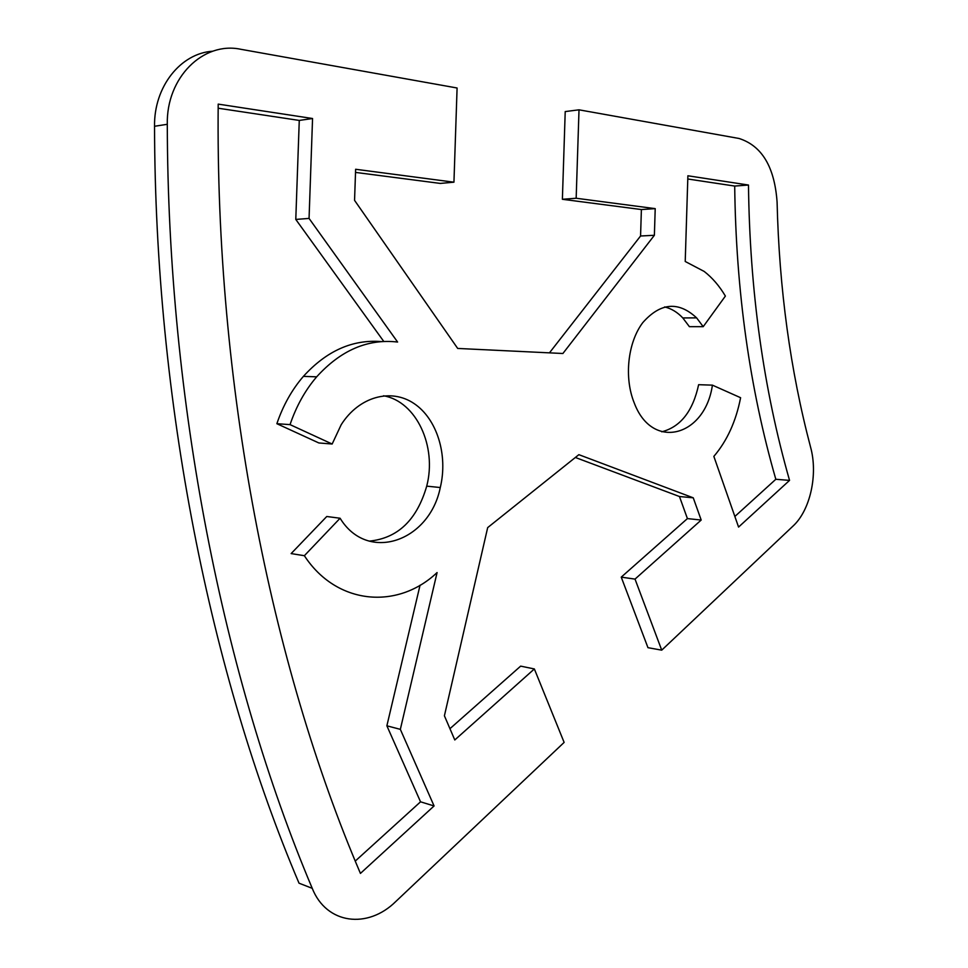 <?xml version="1.0" encoding="UTF-8"?>
<svg xmlns="http://www.w3.org/2000/svg" width="968" height="968" viewBox="0 0 968 968"><rect width="100%" height="100%" fill="white"/><g stroke="black" fill="none" stroke-linecap="round" stroke-linejoin="round"><path stroke-width="1.45" d="M212.815 51.207C180.701 53.131 153.864 86.66 154.541 126.276C155.013 401.684 210.709 675.24 299.015 883.179L312.24 888.334C223.681 678.701 167.742 402.446 167.295 124.291C166.254 77.452 203.28 41.237 240.742 49.271L457.09 88.003L453.944 182.19L355.631 169.267L354.554 200.352L457.695 348.444L562.892 353.501L654.38 235.284L655.215 208.64L576.166 198.246L579.009 109.82L739.032 138.472C761.901 145.769 774.582 166.956 777.086 202.058C779.18 288.839 790.36 370.562 810.591 447.216C818.141 474.417 810.301 510.245 793.022 526.072L661.725 650.157L647.955 647.677L621.25 577.134L687.413 518.594L679.463 496.524L575.343 457.477M449.951 728.686L520.651 666.129L534.36 668.948L564.126 742.408L395.851 901.45C367.707 929.365 326.482 924.295 312.24 888.334M534.36 668.948L454.791 739.963L444.409 715.788L487.678 527.608L578.864 454.67L693.257 497.818L701.195 520.046L635.02 579.106L661.725 650.157M360.435 873.414C270.81 664.121 215.295 383.873 218.199 104.12L312.555 118.519L309.058 218.417L397.606 342.043C367.816 338.594 340.833 350.198 316.669 376.83C305.15 390.298 296.281 406.233 290.049 424.625L332.157 444.022L341.184 424.734C359.019 396.493 391.06 387.95 414.014 403.511C437.076 418.878 448.16 455.093 440.283 487.533C429.489 541.535 367.61 563.316 340.095 518.243L304.363 555.705C336.586 605.157 397.691 609.985 437.088 572.56L400.341 729.352L434.075 805.957L360.435 873.414M687.885 175.777L748.482 185.033C749.752 290.569 763.437 389.027 789.549 480.382L738.572 527.076L713.852 456.388C727.077 440.863 735.995 421.31 740.605 397.715L712.412 385.143C705.043 436.568 652.275 451.149 634.258 402.966C623.912 377.714 627.748 342.369 642.837 322.55C660.551 302.621 678.471 301.06 696.609 317.867L703.204 326.676L725.383 296.075C719.405 285.971 712.339 277.755 704.184 271.439L685.223 261.481L687.885 175.777M453.944 182.19L440.319 183.424L355.522 172.413M549.461 352.848L640.562 235.998L641.397 209.548L562.384 199.287L565.215 111.574L579.009 109.82M355.268 861.072L420.536 801.819L386.873 725.806L420.051 585.204M304.363 555.705L291.138 553.587L326.76 516.501L340.095 518.243M369.171 541.136C397.703 538.353 416.893 520.022 426.719 486.142C437.137 446.393 416.373 401.478 383.57 395.779M332.157 444.022L318.847 442.957L276.86 423.706C283.067 405.495 291.9 389.717 303.395 376.37C326.579 350.864 352.558 339.272 381.319 341.583M383.764 341.438L295.784 219.421L299.269 120.431L218.175 108.21M734.869 516.464L775.828 479.281C749.68 388.567 735.97 290.823 734.7 186.062L687.776 178.995M703.204 326.676L689.398 326.676L682.803 317.94C677.382 312.192 671.32 308.526 664.629 306.941M661.761 431.813C680.601 426.864 692.894 411.17 698.63 384.695L712.412 385.143M789.549 480.382L775.828 479.281M734.7 186.062L748.482 185.033M290.049 424.625L276.86 423.706M309.058 218.417L295.784 219.421M312.555 118.519L299.269 120.431M434.075 805.957L420.536 801.819M400.341 729.352L386.873 725.806M562.384 199.287L576.166 198.246M641.397 209.548L655.215 208.64M640.562 235.998L654.38 235.284M679.463 496.524L693.257 497.818M687.413 518.594L701.195 520.046M621.25 577.134L635.02 579.106M154.541 126.276L167.295 124.291M682.803 317.94L696.609 317.867M426.719 486.142L440.283 487.533M316.669 376.83L303.395 376.37"/></g></svg>
